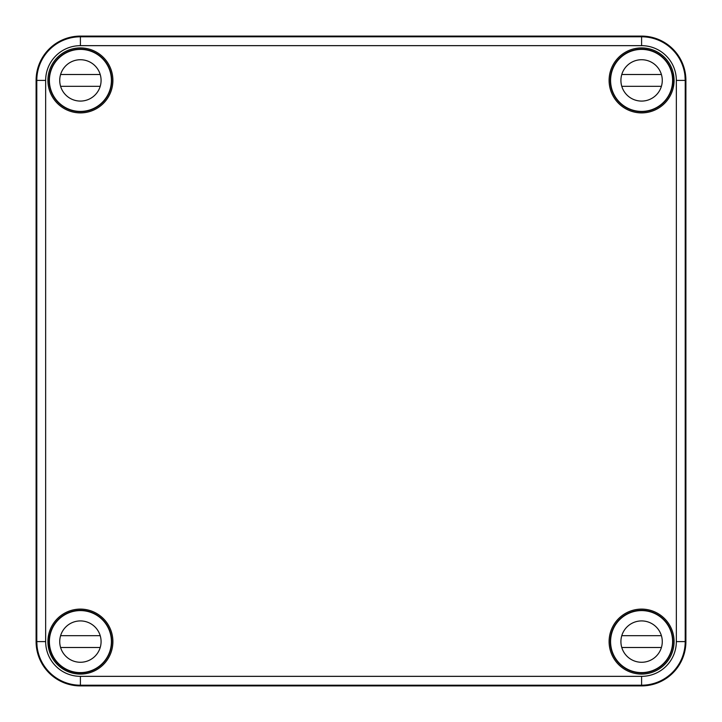 <?xml version="1.0" encoding="UTF-8"?>
<svg xmlns="http://www.w3.org/2000/svg" width="722" height="722" viewBox="0 0 722 722"><rect width="100%" height="100%" fill="white"/><g stroke="black" fill="none" stroke-linecap="round" stroke-linejoin="round"><path stroke-width="1.08" d="M36.1 641.596L36.1 80.404A44.304 44.304 0 0 1 80.404 36.1L641.596 36.1A44.304 44.304 0 0 1 685.9 80.404L685.34 80.404L685.277 86.902L685.223 80.404C684.736 72.019 684.772 72.019 685.34 80.404C684.772 72.019 684.736 72.019 685.223 80.404A43.609 43.609 0 0 0 641.596 36.795L80.404 36.795L80.404 45.657A34.746 34.746 0 0 0 45.657 80.404L45.657 641.596A34.746 34.746 0 0 0 80.404 676.343L80.404 685.9A44.304 44.304 0 0 1 36.1 641.596L36.66 641.596L36.723 635.098L36.777 641.596L45.657 641.596M673.545 80.404L673.03 73.906L673.834 80.404L673.03 86.902L673.545 80.404M80.404 676.343L641.596 676.343L641.596 685.9L80.404 685.9M685.9 80.404L685.9 641.596A44.304 44.304 0 0 1 641.596 685.9M112.894 641.596A32.49 32.49 0 0 0 64.159 613.456A32.49 32.49 0 0 0 64.159 669.736A32.49 32.49 0 0 0 112.894 641.596M674.086 641.596A32.49 32.49 0 0 0 625.351 613.456A32.49 32.49 0 0 0 625.351 669.736A32.49 32.49 0 0 0 674.086 641.596M112.894 80.404A32.49 32.49 0 0 0 64.159 52.264A32.49 32.49 0 0 0 64.159 108.544A32.49 32.49 0 0 0 112.894 80.404M674.086 80.404A32.49 32.49 0 0 0 625.351 52.264A32.49 32.49 0 0 0 625.351 108.544A32.49 32.49 0 0 0 674.086 80.404M621.507 56.776L621.931 56.036A31.308 31.308 0 0 0 619.458 102.542A31.308 31.308 0 0 0 672.841 82.407L672.561 82.127M36.66 641.596C37.228 649.981 37.264 649.981 36.777 641.596L36.795 641.596C37.264 649.981 37.228 649.981 36.66 641.596M111.711 641.596A31.308 31.308 0 0 0 56.036 621.931A31.308 31.308 0 0 0 100.069 665.964A31.308 31.308 0 0 0 111.711 641.596M48.753 646.244L48.97 648.094C48.058 648.509 48.067 634.683 48.97 635.098L48.753 646.244M665.224 621.507L665.964 621.931A31.308 31.308 0 0 0 619.458 619.458A31.308 31.308 0 0 0 621.931 665.964L621.507 665.224M100.493 665.224L100.069 665.964M56.036 621.931L56.776 621.507M621.931 665.964A31.308 31.308 0 0 0 639.593 672.841L639.872 672.561M672.561 639.872L672.841 639.593A31.308 31.308 0 0 0 665.964 621.931M49.439 82.127L49.159 82.407A31.308 31.308 0 0 0 90.828 109.924A31.308 31.308 0 0 0 82.407 49.159L82.127 49.439M639.872 49.439L639.593 49.159A31.308 31.308 0 0 0 621.931 56.036M672.841 82.407A31.308 31.308 0 0 0 639.593 49.159M82.407 49.159A31.308 31.308 0 0 0 49.159 82.407M639.593 672.841A31.308 31.308 0 0 0 672.841 639.593M100.069 56.036L100.493 56.776M56.776 100.493L56.036 100.069M665.964 100.069L665.224 100.493M111.414 80.404A31.01 31.01 0 0 1 64.899 107.262A31.01 31.01 0 0 1 64.899 53.545A31.01 31.01 0 0 1 111.414 80.404M50.287 87.786A31.01 31.01 0 0 0 110.529 87.786M61.09 87.786A20.676 20.676 0 0 1 60.594 74.501L100.223 74.501M60.594 86.315L100.223 86.315M101.08 80.404A20.676 20.676 0 0 1 70.07 98.309A20.676 20.676 0 0 1 70.07 62.498A20.676 20.676 0 0 1 101.08 80.404M672.606 80.404A31.01 31.01 0 0 1 626.091 107.262A31.01 31.01 0 0 1 626.091 53.545A31.01 31.01 0 0 1 672.606 80.404M611.471 87.786A31.01 31.01 0 0 0 671.713 87.786M622.283 87.786A20.676 20.676 0 0 1 621.777 74.501L661.406 74.501M621.777 86.315L661.406 86.315M662.273 80.404A20.676 20.676 0 0 1 631.254 98.309A20.676 20.676 0 0 1 631.254 62.498A20.676 20.676 0 0 1 662.273 80.404M111.414 641.596A31.01 31.01 0 0 1 64.899 668.455A31.01 31.01 0 0 1 64.899 614.738A31.01 31.01 0 0 1 111.414 641.596M50.287 648.979A31.01 31.01 0 0 0 110.529 648.979M61.09 648.979A20.676 20.676 0 0 1 60.594 635.685L100.223 635.685M60.594 647.499L100.223 647.499M101.08 641.596A20.676 20.676 0 0 1 70.07 659.502A20.676 20.676 0 0 1 70.07 623.691A20.676 20.676 0 0 1 101.08 641.596M672.606 641.596A31.01 31.01 0 0 1 626.091 668.455A31.01 31.01 0 0 1 626.091 614.738A31.01 31.01 0 0 1 672.606 641.596M611.471 648.979A31.01 31.01 0 0 0 671.713 648.979M622.283 648.979A20.676 20.676 0 0 1 621.777 635.685L661.406 635.685M621.777 647.499L661.406 647.499M662.273 641.596A20.676 20.676 0 0 1 631.254 659.502A20.676 20.676 0 0 1 631.254 623.691A20.676 20.676 0 0 1 662.273 641.596M641.596 36.1L641.596 45.657L80.404 45.657M641.596 676.343A34.746 34.746 0 0 0 676.343 641.596L676.343 80.404L685.223 80.404L685.205 641.596L685.9 641.596M36.1 80.404L36.795 80.404A43.609 43.609 0 0 1 80.404 36.795L80.404 36.1M676.343 641.596L685.205 641.596A43.609 43.609 0 0 1 641.596 685.205L80.404 685.205A43.609 43.609 0 0 1 36.795 641.596L36.795 80.404L45.657 80.404M676.343 80.404A34.746 34.746 0 0 0 641.596 45.657"/></g></svg>
